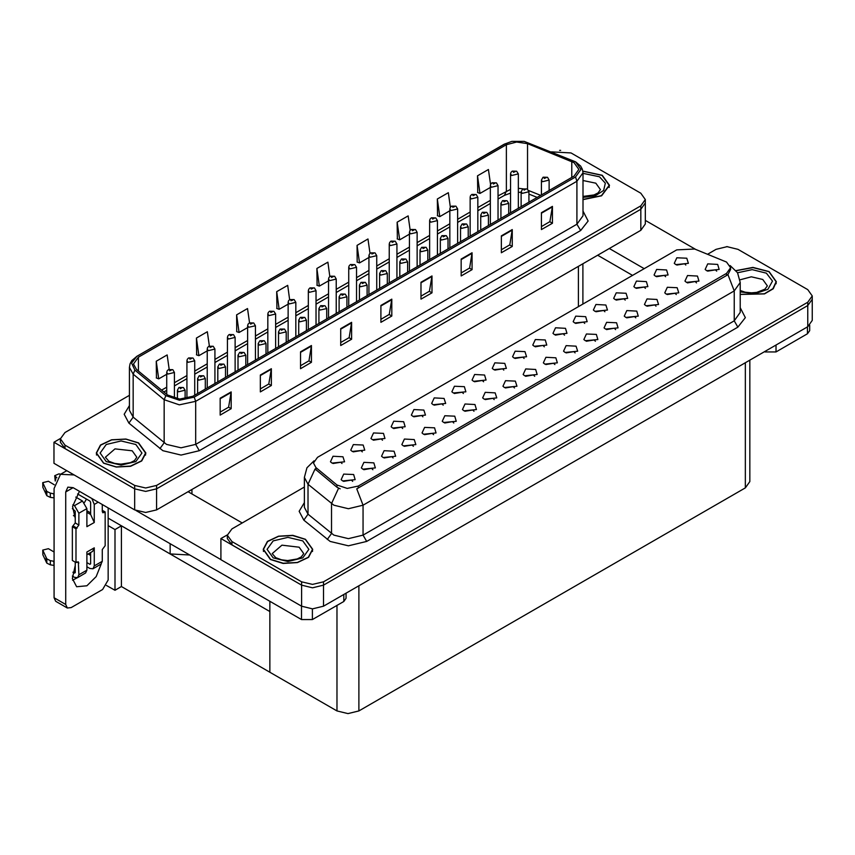 <?xml version="1.0" encoding="UTF-8"?>
<svg xmlns="http://www.w3.org/2000/svg" width="855" height="855" viewBox="0 0 855 855"><rect width="100%" height="100%" fill="white"/><g stroke="black" fill="none" stroke-linecap="round" stroke-linejoin="round"><path stroke-width="1.28" d="M189.671 555.034L170.092 553.922L108.104 518.141M645.343 199.546L645.343 223.989L640.812 230.316L156.583 509.879L145.639 512.498L134.684 509.879L54.004 463.292L54.004 442.217L134.684 488.804L145.639 491.422L156.583 488.804L640.812 209.24L645.343 202.913L640.812 209.24L156.583 488.804L145.639 491.422L134.684 488.804L64.959 448.544L60.416 442.217L60.416 438.85L64.959 445.166L134.684 485.426L145.639 488.045L156.583 485.426L640.812 205.863L645.343 199.546L640.812 193.219L571.076 152.96L551.422 151.891M560.709 150.352L559.544 150.352M60.427 438.508L54.004 442.217M749.824 360.094L749.824 481.589L745.293 487.916L358.908 710.986L347.953 713.615L336.998 710.986L269.827 672.212L269.827 611.507L121.463 525.857L114.965 529.608L108.104 525.643M121.463 525.857L121.463 586.551L114.965 590.303L106.501 585.418M114.965 590.303L114.965 529.608M269.827 601.311L269.827 672.212L121.463 586.551M422.947 416.845L421.697 415.53L413.873 416.845M423.888 410.058L413.959 409.556L411.394 415.113L412.933 416.374L425.427 415.113L423.888 410.058M685.86 265.05L684.609 263.735L676.797 265.05M686.8 258.263L676.882 257.761L674.317 263.319L675.856 264.58L688.339 263.319L686.8 258.263M676.262 294.537L675.012 293.222L667.199 294.537M677.203 287.75L667.285 287.248L664.72 292.805L666.248 294.067L678.742 292.805L677.203 287.75M443.168 405.163L441.917 403.859L434.105 405.163M444.108 398.377L434.19 397.885L431.625 403.432L433.164 404.704L445.647 403.432L444.108 398.377M615.589 329.56L614.339 328.256L606.526 329.56M616.53 322.773L606.612 322.282L604.047 327.839L605.575 329.1L618.069 327.839L616.53 322.773M564.514 335.107L563.263 333.803L555.451 335.107M565.454 328.32L555.536 327.818L552.971 333.375L554.51 334.647L566.993 333.375L565.454 328.32M494.243 399.627L492.993 398.312L485.17 399.627M495.184 392.84L485.255 392.338L482.69 397.896L484.229 399.157L496.723 397.896L495.184 392.84M625.187 300.073L623.936 298.769L616.124 300.073M626.127 293.286L616.209 292.795L613.644 298.352L615.183 299.613L627.666 298.352L626.127 293.286M554.916 364.593L553.666 363.29L545.853 364.593M555.857 357.807L545.928 357.305L543.363 362.862L544.902 364.134L557.396 362.862L555.857 357.807M584.735 323.425L583.495 322.121L575.672 323.425M585.686 316.639L575.757 316.147L573.192 321.704L574.731 322.966L587.214 321.704L585.686 316.639M514.464 387.946L513.214 386.642L505.401 387.946M515.405 381.159L505.487 380.657L502.922 386.214L504.461 387.486L516.944 386.214L515.405 381.159M645.407 288.402L644.168 287.098L636.344 288.402M646.359 281.616L636.43 281.113L633.865 286.671L635.404 287.932L647.898 286.671L646.359 281.616M575.137 352.912L573.887 351.608L566.074 352.912M576.078 346.125L566.16 345.634L563.595 351.191L565.134 352.452L577.617 351.191L576.078 346.125M362.274 451.868L361.024 450.564L353.201 451.868M363.215 445.081L353.286 444.589L350.721 450.147L352.26 451.408L364.754 450.147L363.215 445.081M463.389 393.492L462.149 392.178L454.326 393.492M464.34 386.706L454.411 386.204L451.846 391.761L453.385 393.022L465.868 391.761L464.34 386.706M372.898 469.684L371.647 468.369L363.824 469.684M373.838 462.897L363.909 462.395L361.344 467.952L362.883 469.213L375.377 467.952L373.838 462.897M524.062 358.459L522.822 357.155L514.999 358.459M525.013 351.672L515.084 351.17L512.519 356.727L514.058 357.999L526.541 356.727L525.013 351.672M413.339 446.331L412.099 445.017L404.276 446.331M414.29 439.545L404.362 439.043L401.797 444.6L403.336 445.861L415.819 444.6L414.29 439.545M474.012 411.298L472.772 409.994L464.949 411.298M474.963 404.511L465.035 404.009L462.47 409.566L464.009 410.838L476.492 409.566L474.963 404.511M544.293 346.788L543.043 345.473L535.23 346.788M545.234 339.991L535.305 339.499L532.74 345.057L534.279 346.318L546.773 345.057L545.234 339.991M433.571 434.65L432.32 433.346L424.497 434.65M434.511 427.863L424.582 427.361L422.017 432.919L423.556 434.19L436.05 432.919L434.511 427.863M604.966 311.754L603.716 310.451L595.903 311.754M605.906 304.968L595.988 304.466L593.423 310.023L594.952 311.295L607.445 310.023L605.906 304.968M534.685 376.264L533.445 374.96L525.622 376.264M535.636 369.478L525.707 368.986L523.142 374.543L524.681 375.805L537.164 374.543L535.636 369.478M483.62 381.811L482.37 380.507L474.546 381.811M484.561 375.024L474.632 374.522L472.067 380.08L473.606 381.351L486.1 380.08L484.561 375.024M696.483 282.855L695.233 281.552L687.42 282.855M697.423 276.069L687.505 275.567L684.941 281.124L686.48 282.396L698.963 281.124L697.423 276.069M453.791 422.979L452.541 421.665L444.728 422.979M454.732 416.193L444.814 415.69L442.249 421.248L443.788 422.509L456.271 421.248L454.732 416.193M342.043 463.549L340.803 462.245L332.98 463.549M342.994 456.762L333.065 456.26L330.5 461.818L332.039 463.079L344.522 461.818L342.994 456.762M402.716 428.515L401.476 427.211L393.653 428.515M403.667 421.729L393.738 421.237L391.173 426.795L392.712 428.056L405.195 426.795L403.667 421.729M352.666 481.354L351.426 480.05L343.603 481.354M353.617 474.568L343.689 474.076L341.124 479.634L342.663 480.895L355.146 479.634L353.617 474.568M716.714 271.185L715.464 269.87L707.641 271.185M717.655 264.398L707.726 263.896L705.161 269.453L706.7 270.714L719.194 269.453L717.655 264.398M503.841 370.14L502.59 368.826L494.778 370.14M504.781 363.354L494.863 362.851L492.298 368.409L493.837 369.67L506.32 368.409L504.781 363.354M393.118 458.002L391.868 456.698L384.055 458.002M394.059 451.216L384.141 450.724L381.576 456.281L383.104 457.543L395.598 456.281L394.059 451.216M665.639 276.721L664.388 275.417L656.576 276.721M666.579 269.934L656.661 269.443L654.096 275L655.625 276.261L668.118 275L666.579 269.934M595.358 341.241L594.118 339.937L586.295 341.241M596.309 334.455L586.38 333.952L583.815 339.51L585.354 340.771L597.837 339.51L596.309 334.455M382.495 440.197L381.245 438.893L373.432 440.197M383.435 433.41L373.517 432.908L370.952 438.465L372.481 439.727L384.974 438.465L383.435 433.41M656.031 306.208L654.791 304.904L646.968 306.208M656.982 299.421L647.053 298.929L644.488 304.487L646.027 305.748L658.521 304.487L656.982 299.421M635.81 317.889L634.56 316.585L626.747 317.889M636.751 311.102L626.833 310.6L624.268 316.158L625.807 317.419L638.29 316.158L636.751 311.102M726.558 262.036L694.634 248.976L676.786 249.884L317.526 457.297L313.443 462.993L315.965 467.61L337.009 484.967L347.216 488.365L358.288 486.035L726.558 273.418L730.64 267.722L726.558 262.036M727.616 246.71L726.451 246.71M227.334 534.867L220.911 538.586L301.591 585.162L312.545 587.78L323.489 585.162L807.719 305.598L812.25 299.271L807.719 305.598L323.489 585.162L312.545 587.78L301.591 585.162L231.865 544.902L227.323 538.586L227.323 535.209L231.865 541.536L301.591 581.785L312.545 584.403L323.489 581.785L807.719 302.232L812.25 295.905L807.719 289.578L737.983 249.329L727.039 246.71L716.084 249.329L707.598 254.224M220.911 538.586L220.911 559.662L301.591 606.238L312.545 608.856L323.489 606.238L807.719 326.674L812.25 320.358L812.25 295.905M583.003 199.632L601.61 195.816L609.476 185.353L602.219 175.243L582.864 171.086M138.585 442.911L125.899 439L111.588 439.812L100.463 445.081L96.284 453.032L103.541 463.143L116.237 467.065L130.548 466.253L141.674 460.984L145.852 453.032L138.585 442.911M574.036 162.674L578.878 169.418L574.036 176.162L192.77 396.293L179.646 399.05L167.548 395.021L136.522 369.435L133.53 363.963L138.371 357.219L506.352 144.762L516.602 142.005L527.514 143.693L574.036 162.674M575.501 161.83L524.233 141.385L511.846 141.385L504.899 143.918L136.907 356.375L131.542 363.022L134.823 370.119L165.859 395.705L179.465 400.236L194.224 397.137L575.501 177.006L580.94 169.418L575.501 161.83M220.216 398.184L220.216 415.049L231.171 408.733L231.171 391.868L220.216 398.184M220.216 412.057L228.648 407.194L231.171 391.868M228.584 407.237L231.171 408.733M260.38 375.003L260.38 391.868L271.324 385.541L271.324 368.687L260.38 375.003M260.38 388.875L268.812 384.002L271.324 368.687M268.737 384.045L271.324 385.541M300.533 351.822L300.533 368.687L311.487 362.36L311.487 345.495L300.533 351.822M300.533 365.694L308.965 360.821L311.487 345.495M308.89 360.863L311.487 362.36M340.685 328.641L340.685 345.495L351.64 339.179L351.64 322.314L340.685 328.641M340.685 342.502L349.129 337.64L351.64 322.314M349.054 337.682L351.64 339.179M541.471 212.713L541.471 229.578L552.426 223.251L552.426 206.386L541.471 212.713M541.471 226.586L549.904 221.712L552.426 206.386M549.829 221.755L552.426 223.251M501.319 235.895L501.319 252.759L512.273 246.432L512.273 229.578L501.319 235.895M501.319 249.767L509.751 244.893L512.273 229.578M509.676 244.947L512.273 246.432M461.155 259.086L461.155 275.941L472.11 269.624L472.11 252.759L461.155 259.086M461.155 272.948L469.598 268.085L472.11 252.759M469.523 268.128L472.11 269.624M421.002 282.268L421.002 299.132L431.957 292.805L431.957 275.941L421.002 282.268M421.002 296.14L429.434 291.266L431.957 275.941M429.36 291.309L431.957 292.805M380.849 305.449L380.849 322.314L391.793 315.987L391.793 299.132L380.849 305.449M380.849 319.321L389.282 314.448L391.793 299.132M389.207 314.49L391.793 315.987M129.404 395.32L64.959 432.523L60.416 438.85M249.532 322.837L247.523 308.57L236.568 314.897L236.75 331.655M209.379 346.061L207.37 331.751L196.415 338.078L196.597 354.836M169.226 369.307L167.206 354.943L156.262 361.259L156.433 378.028M370.012 253.369L367.992 239.015L357.048 245.342L357.219 262.1M410.186 230.305L408.156 215.834L397.201 222.161L397.372 238.919M450.371 207.305L448.309 192.653L437.354 198.969L437.536 215.727M490.567 184.424L488.462 169.461L477.518 175.788L477.689 192.546M289.685 299.645L287.686 285.388L276.731 291.705L276.902 308.473M329.848 276.486L327.839 262.207L316.884 268.523L317.066 285.281M316.884 268.523L319.364 286.147L328.534 280.846M319.364 286.147L316.884 285.217M357.048 245.342L359.517 262.955L368.975 257.494M359.517 262.955L357.048 262.036M397.201 222.161L399.67 239.774L409.427 234.142M399.67 239.774L397.201 238.855M437.354 198.969L439.833 216.593L449.88 210.79M439.833 216.593L437.354 215.663M477.518 175.788L479.986 193.401L490.321 187.437M479.986 193.401L477.518 192.482M276.731 291.705L279.2 309.328L288.082 304.198M279.2 309.328L276.731 308.399M236.568 314.897L239.047 332.51L247.629 327.551M239.047 332.51L236.568 331.59M196.415 338.078L198.884 355.701L207.188 350.903M198.884 355.701L196.415 354.772M156.262 361.259L158.731 378.883L166.736 374.266M158.731 378.883L156.262 377.953M740.27 294.441L764.509 293.928L773.219 288.723L776.383 281.723L769.126 271.601L752.945 267.433L736.08 270.565M305.491 539.281L292.805 535.358L278.495 536.171L267.369 541.45L263.19 549.391L270.447 559.512L283.144 563.424L297.454 562.611L308.58 557.342L312.759 549.391L305.491 539.281M730.64 267.722L730.64 269.432L727.915 274.53L726.558 275.513L356.717 488.846L363.033 505.22L348.423 508.704L333.824 505.22L308.057 484.283L304.327 477.443L304.327 507.378L308.057 514.218L333.824 535.145L348.423 538.639L363.033 535.145L734.231 320.839L740.27 312.406L740.27 282.481L734.231 290.914L727.915 274.53M340.14 488.846L337.009 487.254L315.025 468.957L308.057 484.283L308.057 514.218L303.824 520.139L299.165 511.343L304.327 502.655M304.327 487.051L231.865 528.882L227.323 535.209M174.473 398.291L174.473 372.427L167.869 374.009L166.736 372.427L167.153 370.888L168.275 369.745L169.653 369.82L169.696 370.846L171.524 369.798L169.739 369.777L171.118 370.322L169.653 369.82M169.739 369.777L168.414 369.67M185.097 398.804L185.097 390.243L178.492 391.825L177.359 390.243L178.898 387.55L180.277 387.625L180.32 388.662L182.147 387.604L180.875 387.913M180.362 387.582L179.037 387.486M180.854 388.33L180.277 387.625M194.705 395.17L194.705 360.757L188.089 362.338L186.956 360.757L187.373 359.218L188.506 358.063L189.874 358.138L189.917 359.175L191.744 358.117L189.96 358.095L191.349 358.651L189.874 358.138M189.96 358.095L188.634 357.999M214.926 383.5L214.926 349.075L208.321 350.657L207.188 349.075L207.605 347.536L208.727 346.393L210.106 346.467L210.138 347.493L211.965 346.446L210.18 346.425L211.57 346.97L210.704 346.745M210.18 346.425L208.866 346.318M210.672 347.173L210.106 346.467M235.146 371.818L235.146 337.404L228.542 338.986L227.409 337.404L227.825 335.865L228.948 334.711L230.326 334.786L230.369 335.823L232.197 334.765L230.412 334.743L231.791 335.288L230.326 334.786M230.412 334.743L229.087 334.647M205.328 389.036L205.328 378.562L198.713 380.144L197.58 378.562L199.13 375.879L200.498 375.954L200.54 376.98L202.368 375.933L200.583 375.911L201.972 376.457L200.498 375.954M200.583 375.911L199.258 375.805M225.549 377.365L225.549 366.891L218.944 368.473L217.811 366.891L219.35 364.198L220.729 364.273L220.761 365.309L222.589 364.251L220.804 364.23L222.193 364.775L221.327 364.561M220.804 364.23L219.489 364.134M221.295 364.978L220.729 364.273M245.77 365.684L245.77 355.21L239.165 356.791L238.032 355.21L239.571 352.527L240.95 352.602L240.992 353.628L242.82 352.581L241.035 352.549L242.414 353.104L240.95 352.602M241.035 352.549L239.71 352.452M266.001 354.013L266.001 343.539L259.386 345.11L258.253 343.539L259.802 340.846L261.17 340.921L261.213 341.957L263.041 340.899L261.256 340.878L262.645 341.423L261.17 340.921M261.256 340.878L259.931 340.782M776.062 344.95L776.062 351.907L807.462 333.781L807.462 326.824M695.489 249.329L645.343 220.376M644.275 268.652L609.337 248.484M809.728 325.242L809.728 330.618L807.462 333.781M776.062 351.907L765.107 351.907L765.107 351.277M597.656 255.228L632.593 275.396M764.562 351.587L765.107 351.907M77.025 577.862L72.579 580.267M101.253 563.958L96.188 576.601L86.932 585.75L76.608 586.776L72.365 578.493L75.251 565.518M75.251 516.655L73.402 515.586M90.587 512.861L86.932 510.756M312.428 608.856L312.428 619.576L343.828 601.45L343.828 594.503M242.157 522.939L188.057 491.711M220.911 559.576L136.02 510.563M86.451 499.053L84.399 502.558M89.839 552.971L89.818 554.959M65.76 604.474L67.363 608.012L55.682 601.268L54.079 597.72L65.76 604.474L65.76 491.914L67.898 487.19L73.06 487.703L301.484 619.576L301.484 606.174M74.193 474.953L60.491 474.365L54.079 488.547L54.079 597.72M67.363 608.012L71.232 607.627L102.632 589.501L108.104 580.021L108.104 507.934M75.251 518.312L72.6 506.502L79.397 491.358M346.093 593.188L346.093 598.297L343.828 601.45M312.428 619.576L301.484 619.576M98.101 502.163L94.232 504.397L94.232 522.523L90.587 514.454L86.932 512.348M72.365 576.078L74.524 577.317L77.623 577.627L78.906 574.795L86.932 570.157L86.932 552.031L94.232 547.82L94.232 565.946L102.269 561.308L102.269 549.498L105.186 545.704L105.186 511.985L102.269 510.296M86.932 570.157L85.65 572.989L77.623 577.627M54.079 552.031L48.382 548.739L42.75 550.086L42.868 554.788L46.779 563.103L50.295 564.834L50.295 560.613L54.079 561.308M86.932 554.649L92.629 551.357L94.232 547.82M90.587 552.544L90.587 563.83L89.85 564.257L90.587 563.83M86.932 562.569L89.85 564.257M102.269 561.308L100.986 564.14L92.949 568.778L89.85 568.468L86.932 566.78M92.949 568.778L94.232 565.946M82.55 501.019L86.932 508.607L78.906 513.246L74.524 505.658L82.55 501.019L75.732 497.086M54.346 484.742L48.382 481.29L42.75 482.637L42.868 487.35L46.779 495.665L50.295 497.386L50.295 493.164L54.079 493.859M94.232 522.523L86.932 526.733L86.932 508.607M94.232 504.397L91.902 498.583M56.89 477.774L54.709 475.733L58.867 473.894L60.791 474.194M90.587 514.454L90.587 502.291L89.85 501.019L77.559 493.923M75.251 562.152L75.251 572.69L74.524 573.107L75.251 572.69M72.365 508.629L75.251 511.14L75.251 522.939L72.333 526.733L72.333 560.463L75.977 562.569L78.371 561.81L78.906 574.795M78.906 513.246L78.906 525.056L75.977 528.85L72.333 526.733M72.931 504.739L74.524 505.658M54.079 498.07L53.726 493.656M53.726 497.877L50.295 497.386M50.295 493.164L46.779 491.443L42.75 482.637M46.779 491.443L46.779 495.665M46.084 490.065L46.084 494.286M90.587 555.397L88.108 553.976M105.186 511.985L102.803 512.744L102.269 511.557L102.269 504.568M75.977 528.85L75.977 562.569M54.079 565.518L53.726 561.104M72.931 572.187L74.524 573.107M53.726 565.315L50.295 564.834M54.709 475.733L55.265 481.002M50.295 560.613L46.779 558.892L42.75 550.086M46.779 558.892L46.779 563.103M46.084 557.513L46.084 561.735M582.886 171.235L602.038 175.35L609.22 185.353L601.428 195.71L583.003 199.482M305.31 539.387L312.492 549.391L308.366 557.257L297.358 562.472L283.187 563.285L270.629 559.405L263.447 549.391L267.583 541.525L278.591 536.309L292.763 535.508L305.31 539.387M138.403 443.018L145.585 453.032L141.46 460.898L130.452 466.114L116.28 466.916L103.722 463.047L96.54 453.032L100.676 445.166L111.684 439.951L125.856 439.149L138.403 443.018M736.187 270.704L752.902 267.583L768.944 271.708L776.126 281.723L772.973 288.669L764.327 293.821L740.27 294.28M255.378 360.147L255.378 325.723L248.762 327.305L247.629 325.723L248.046 324.184L249.179 323.04L250.547 323.115L250.59 324.141L252.417 323.094L250.633 323.072L252.022 323.618L251.156 323.393M250.633 323.072L249.307 322.966M251.124 323.821L250.547 323.115M275.599 348.466L275.599 314.052L268.994 315.634L267.861 314.052L268.278 312.513L269.4 311.359L270.779 311.434L270.811 312.47L272.638 311.412L270.853 311.391L272.243 311.936L270.779 311.434M270.853 311.391L269.539 311.295M295.83 336.795L295.83 302.371L289.214 303.952L288.082 302.371L288.498 300.832L289.621 299.688L290.999 299.763L291.042 300.789L292.87 299.742L291.085 299.71L292.474 300.265L291.608 300.041M291.085 299.71L289.76 299.613M291.576 300.468L290.999 299.763M286.222 342.331L286.222 331.858L279.617 333.439L278.484 331.858L280.023 329.175L281.402 329.25L281.434 330.276L283.262 329.228L281.477 329.196L282.866 329.752L281.402 329.25M281.477 329.196L280.162 329.1M306.453 330.661L306.453 320.187L299.838 321.758L298.705 320.187L300.244 317.494L301.623 317.568L301.665 318.605L303.493 317.547L301.708 317.526L303.098 318.071L301.623 317.568M301.708 317.526L300.383 317.419M326.674 318.979L326.674 308.505L320.059 310.087L318.926 308.505L320.475 305.823L321.854 305.898L321.886 306.924L323.714 305.866L321.929 305.844L323.318 306.4L321.854 305.898M321.929 305.844L320.604 305.748M316.051 325.114L316.051 290.7L309.435 292.271L308.302 290.7L308.719 289.161L309.852 288.007L311.231 288.082L311.263 289.118L313.09 288.06L311.305 288.039L312.695 288.584L311.231 288.082M311.305 288.039L309.98 287.943M336.272 313.443L336.272 279.019L329.667 280.6L328.534 279.019L328.951 277.48L330.073 276.336L331.451 276.411L331.494 277.437L333.311 276.379L331.526 276.357L332.916 276.913L332.05 276.689M331.526 276.357L330.212 276.261M332.018 277.116L331.451 276.411M356.503 301.762L356.503 267.337L349.887 268.919L348.755 267.337L349.171 265.809L350.293 264.655L351.672 264.729L351.715 265.766L353.543 264.708L351.758 264.687L353.147 265.232L351.672 264.729M351.758 264.687L350.432 264.58M376.724 290.08L376.724 255.666L370.108 257.248L368.975 255.666L369.392 254.127L370.525 252.973L371.904 253.059L371.936 254.085L373.763 253.027L371.978 253.005L373.368 253.561L371.904 253.059M371.978 253.005L370.653 252.909M396.944 278.409L396.944 243.985L390.34 245.567L389.207 243.985L389.624 242.457L390.746 241.302L392.124 241.377L392.167 242.403L393.984 241.356L392.199 241.334L393.589 241.88L392.124 241.377M392.199 241.334L390.885 241.228M346.895 307.308L346.895 296.824L340.29 298.406L339.157 296.824L340.696 294.141L342.075 294.216L342.118 295.253L343.934 294.195L342.15 294.173L343.539 294.719L342.075 294.216M342.15 294.173L340.835 294.067M367.126 295.627L367.126 285.153L360.511 286.735L359.378 285.153L360.917 282.46L362.296 282.545L362.338 283.571L364.166 282.513L362.381 282.492L363.77 283.048L362.296 282.545M362.381 282.492L361.056 282.396M387.347 283.956L387.347 273.472L380.732 275.054L379.599 273.472L381.148 270.789L382.527 270.864L382.559 271.89L384.387 270.843L382.602 270.821L383.991 271.366L382.527 270.864M382.602 270.821L381.277 270.714M407.568 272.275L407.568 261.801L400.963 263.383L399.83 261.801L401.369 259.108L402.748 259.183L402.791 260.219L404.607 259.161L402.823 259.14L404.212 259.696L403.346 259.471M402.823 259.14L401.508 259.044M403.314 259.888L402.748 259.183M427.799 260.593L427.799 250.12L421.184 251.701L420.051 250.12L421.601 247.437L422.969 247.512L423.011 248.538L424.839 247.49L423.054 247.469L424.443 248.014L422.969 247.512M423.054 247.469L421.729 247.362M417.176 266.728L417.176 232.314L410.56 233.896L409.427 232.314L409.844 230.775L410.977 229.621L412.345 229.706L412.388 230.732L414.215 229.674L412.431 229.653L413.82 230.209L412.345 229.706M412.431 229.653L411.105 229.557M437.397 255.057L437.397 220.633L430.781 222.215L429.648 220.633L430.076 219.094L431.198 217.95L432.577 218.025L432.609 219.051L434.436 218.004L432.651 217.982L434.041 218.527L432.577 218.025M432.651 217.982L431.326 217.875M457.617 243.376L457.617 208.962L451.013 210.544L449.88 208.962L450.296 207.423L451.419 206.269L452.797 206.344L452.84 207.38L454.657 206.322L452.872 206.301L454.262 206.857L452.797 206.344M452.872 206.301L451.558 206.205M477.849 231.705L477.849 197.281L471.233 198.862L470.1 197.281L470.517 195.742L471.65 194.598L473.018 194.673L473.061 195.699L474.888 194.651L473.104 194.63L474.493 195.175L473.018 194.673M473.104 194.63L471.778 194.523M498.07 220.024L498.07 185.61L491.465 187.192L490.321 185.61L490.749 184.071L491.871 182.917L493.25 182.991L493.282 184.028L495.109 182.97L493.324 182.949L494.714 183.494L493.25 182.991M493.324 182.949L492.01 182.852M518.29 208.353L518.29 173.928L511.685 175.51L510.553 173.928L510.969 172.389L512.092 171.246L513.47 171.321L513.513 172.347L515.33 171.299L513.545 171.278L514.934 171.823L513.47 171.321M513.545 171.278L512.231 171.171M448.02 248.923L448.02 238.449L441.404 240.031L440.272 238.449L441.821 235.756L443.2 235.83L443.232 236.867L445.06 235.809L443.275 235.788L444.664 236.343L443.798 236.119M443.275 235.788L441.95 235.691M443.766 236.536L443.2 235.83M468.241 237.241L468.241 226.767L461.636 228.349L460.503 226.767L462.042 224.085L463.421 224.16L463.463 225.186L465.28 224.138L463.496 224.117L464.885 224.662L463.421 224.16M463.496 224.117L462.181 224.01M488.472 225.57L488.472 215.097L481.857 216.678L480.724 215.097L482.273 212.403L483.641 212.478L483.684 213.515L485.512 212.457L483.727 212.435L485.116 212.981L484.251 212.767M483.727 212.435L482.402 212.339M484.219 213.184L483.641 212.478M508.693 213.889L508.693 203.415L502.088 204.997L500.945 203.415L502.494 200.733L503.873 200.807L503.905 201.833L505.733 200.786L503.948 200.765L505.337 201.31L503.873 200.807M503.948 200.765L502.633 200.658M528.914 202.218L528.914 191.744L522.309 193.316L521.176 191.744L522.715 189.051L524.094 189.126L524.136 190.163L525.953 189.105L524.692 189.415M524.168 189.083L522.854 188.987M524.66 189.831L524.094 189.126M549.145 190.537L549.145 180.063L542.53 181.645L541.397 180.063L542.946 177.38L544.314 177.455L544.357 178.481L546.185 177.434L544.4 177.402L545.789 177.958L544.314 177.455M544.4 177.402L543.075 177.306M170.092 553.922L170.092 543.727M134.684 509.879L134.684 485.426M640.812 230.316L640.812 205.863M156.583 509.879L156.583 485.426M578.386 306.699L578.386 266.354M192.001 493.987L192.001 489.434M807.719 326.674L807.719 302.232M323.489 606.238L323.489 581.785M301.591 606.238L301.591 581.785M745.293 487.916L745.293 362.723M358.908 710.986L358.908 585.793M336.998 710.986L336.998 605.393M315.965 467.61L315.965 469.908M337.009 484.967L337.009 487.254M358.288 486.035L358.288 488.141M726.558 273.418L726.558 275.513M583.003 211.067L588.101 221.06L580.609 230.54L199.333 450.671L195.688 444.344L576.954 224.224L583.003 215.791L583.003 172.796L576.954 181.228L575.501 177.006M199.333 450.671L181.078 455.031L162.835 450.671L128.902 423.097L124.242 414.301L129.404 405.601M166.479 444.344L181.078 447.838L195.688 444.344L195.688 401.348L179.283 404.8L164.171 399.755L133.134 374.169L129.404 367.329L129.404 410.325L133.134 417.165L166.479 444.344M511.846 141.385L504.899 143.918M136.907 356.375L131.788 360.586L130.024 363.792L129.404 367.329M134.823 370.119L133.134 374.169L133.134 417.165L128.902 423.097M165.859 395.705L164.171 399.755L164.171 442.751L159.938 448.683M194.224 397.137L195.688 401.348L576.954 181.228L576.954 224.224L580.609 230.54M64.959 445.166L64.959 448.544M138.371 357.219L138.371 370.963M571.835 161.606L571.835 177.445M527.514 143.693L527.514 189.147M540.723 195.4L528.668 190.526M523.164 188.805L518.29 188.335M510.553 189.372L498.07 195.913M506.352 144.762L506.352 191.135L504.429 195.389L498.07 199.055M490.321 200.391L477.849 207.594M470.1 212.061L457.617 219.265M449.88 223.743L437.397 230.946M429.648 235.414L417.176 242.617M409.427 247.095L396.944 254.298M389.207 258.766L376.724 265.969M368.975 270.447L356.503 277.651M348.755 282.118L336.272 289.332M328.534 293.799L316.051 301.003M308.302 305.47L295.83 312.684M288.082 317.152L275.599 324.355M267.861 328.822L255.378 336.036M247.629 340.504L235.146 347.707M227.409 352.185L214.926 359.389M207.188 363.856L194.705 371.059M186.956 375.537L174.473 382.741M166.736 387.208L161.648 390.147M537.186 197.441L528.914 194.032M380.849 305.983L391.75 299.688M421.002 282.802L431.914 276.507M461.155 259.621L472.067 253.315M501.319 236.429L512.22 230.134M541.471 213.248L552.383 206.953M340.685 329.175L351.597 322.869M300.533 352.356L311.444 346.061M260.38 375.537L271.281 369.242M220.216 398.719L231.128 392.424M366.677 541.471L363.033 535.145L363.033 505.22L734.231 290.914L734.231 320.839L737.876 327.166L366.677 541.471L348.423 545.832L330.18 541.471L303.824 520.139M338.548 488.216L331.516 503.627L331.516 533.552L327.283 539.484M740.27 307.682L745.368 317.675L737.876 327.166M231.865 541.536L231.865 544.902M73.06 487.703L65.76 491.914M55.682 479.976L55.682 477.079M78.906 525.056L75.251 522.939M42.868 483.128L42.868 487.35M104.096 512.615L102.269 511.557M77.078 528.208L73.423 526.103M78.906 562.985L77.078 561.938M42.868 550.577L42.868 554.788M583.003 196.436L593.958 194.972L598.04 192.899L600.445 189.575L595.828 183.141L583.003 180.533M583.003 173.33L599.483 176.825L605.287 183.237L603.673 190.419L595.24 195.784L583.003 197.387M303.717 553.613L299.111 547.179L281.947 545.212L272.232 553.613L275.77 557.674L281.541 559.822L287.761 560.517L297.241 559.01L301.323 556.936L303.717 553.613M302.755 540.862L308.879 549.391L302.755 557.93L287.975 561.468L273.194 557.93L267.059 549.391L273.194 540.862L287.975 537.325L302.755 540.862M136.811 457.243L132.204 450.82L115.04 448.843L105.325 457.243L108.863 461.315L114.634 463.463L120.854 464.158L130.334 462.651L134.417 460.578L136.811 457.243M135.849 444.493L141.973 453.032L135.849 461.572L121.068 465.099L106.287 461.572L100.153 453.032L106.287 444.493L121.068 440.956L135.849 444.493M740.27 290.465L745.165 292.154L751.395 292.848L756.654 292.421L764.947 289.257L767.352 285.933L762.735 279.51L751.321 276.849L740.077 279.745M737.598 272.756L752.144 269.656L766.39 273.183L772.482 281.081L767.876 289.3L754.922 293.639L740.27 291.865M582.918 304.081L582.918 263.735M583.003 172.796L582.383 169.247L580.663 166.105L575.885 162.001L524.233 141.385M504.503 144.089L136.522 356.535M521.176 192.407L518.29 192.268M510.553 193.091L504.429 195.389M490.321 203.533L477.849 210.736M470.1 215.204L457.617 222.407M449.88 226.885L437.397 234.088M429.648 238.556L417.176 245.759M409.427 250.237L396.944 257.441M389.207 261.908L376.724 269.122M368.975 273.589L356.503 280.793M348.755 285.26L336.272 292.474M328.534 296.942L316.051 304.145M308.302 308.612L295.83 315.826M288.082 320.294L275.599 327.497M267.861 331.975L255.378 339.179M247.629 343.646L235.146 350.849M227.409 355.327L214.926 362.531M207.188 366.998L194.705 374.201M186.956 378.68L174.473 385.883M166.736 390.35L163.882 391.996M740.27 282.481L737.576 272.724L730.138 265.584M313.945 460.845L306.966 467.781L304.327 477.443M174.473 372.427L172.806 369.67L168.531 369.595M166.736 394.347L166.736 372.427M185.097 390.243L183.43 387.475L179.155 387.411M177.359 398.836L177.359 390.243M194.705 360.757L193.038 357.988L188.752 357.924M186.956 398.462L186.956 360.757M214.926 349.075L213.258 346.318L208.973 346.243M207.188 387.967L207.188 349.075M235.146 337.404L233.479 334.636L229.204 334.572M227.409 376.296L227.409 337.404M205.328 378.562L203.661 375.805L199.375 375.73M197.58 393.514L197.58 378.562M225.549 366.891L223.882 364.123L219.596 364.059M217.811 381.832L217.811 366.891M245.77 355.21L244.103 352.452L239.828 352.378M238.032 370.162L238.032 355.21M266.001 343.539L264.334 340.771L260.048 340.707M258.253 358.48L258.253 343.539M60.491 474.365L66.84 470.699M609.22 185.353L609.22 187.416M312.492 549.391L312.492 551.454M263.447 549.391L263.447 551.454M145.585 453.032L145.585 455.095M96.54 453.032L96.54 455.095M776.126 281.723L776.126 283.774M255.378 325.723L253.711 322.966L249.425 322.891M247.629 364.615L247.629 325.723M275.599 314.052L273.931 311.284L269.646 311.22M267.861 352.933L267.861 314.052M295.83 302.371L294.152 299.613L289.877 299.539M288.082 341.263L288.082 302.371M286.222 331.858L284.555 329.1L280.269 329.025M278.484 346.809L278.484 331.858M306.453 320.187L304.775 317.419L300.5 317.355M298.705 335.128L298.705 320.187M326.674 308.505L325.007 305.737L320.721 305.673M318.926 323.457L318.926 308.505M316.051 290.7L314.384 287.932L310.098 287.868M308.302 329.581L308.302 290.7M336.272 279.019L334.604 276.261L330.319 276.186M328.534 317.91L328.534 279.019M356.503 267.337L354.825 264.58L350.55 264.516M348.755 306.229L348.755 267.337M376.724 255.666L375.056 252.898L370.771 252.834M368.975 294.558L368.975 255.666M396.944 243.985L395.277 241.228L390.992 241.153M389.207 282.877L389.207 243.985M346.895 296.824L345.228 294.067L340.942 294.002M339.157 311.776L339.157 296.824M367.126 285.153L365.448 282.385L361.173 282.321M359.378 300.094L359.378 285.153M387.347 273.472L385.68 270.714L381.394 270.64M379.599 288.424L379.599 273.472M407.568 261.801L405.901 259.033L401.615 258.969M399.83 276.742L399.83 261.801M427.799 250.12L426.121 247.362L421.846 247.287M420.051 265.071L420.051 250.12M417.176 232.314L415.498 229.546L411.223 229.482M409.427 271.206L409.427 232.314M437.397 220.633L435.729 217.875L431.444 217.801M429.648 259.525L429.648 220.633M457.617 208.962L455.95 206.194L451.664 206.13M449.88 247.854L449.88 208.962M477.849 197.281L476.182 194.523L471.896 194.448M470.1 236.172L470.1 197.281M498.07 185.61L496.402 182.842L492.117 182.778M490.321 224.502L490.321 185.61M518.29 173.928L516.623 171.171L512.348 171.096M510.553 212.82L510.553 173.928M448.02 238.449L446.353 235.681L442.067 235.617M440.272 253.39L440.272 238.449M468.241 226.767L466.574 224.01L462.288 223.935M460.503 241.719L460.503 226.767M488.472 215.097L486.805 212.329L482.519 212.264M480.724 230.038L480.724 215.097M508.693 203.415L507.026 200.658L502.74 200.583M500.945 218.367L500.945 203.415M528.914 191.744L527.246 188.976L522.971 188.912M521.176 206.686L521.176 191.744M549.145 180.063L547.478 177.306L543.192 177.231M541.397 195.015L541.397 180.063"/></g></svg>
